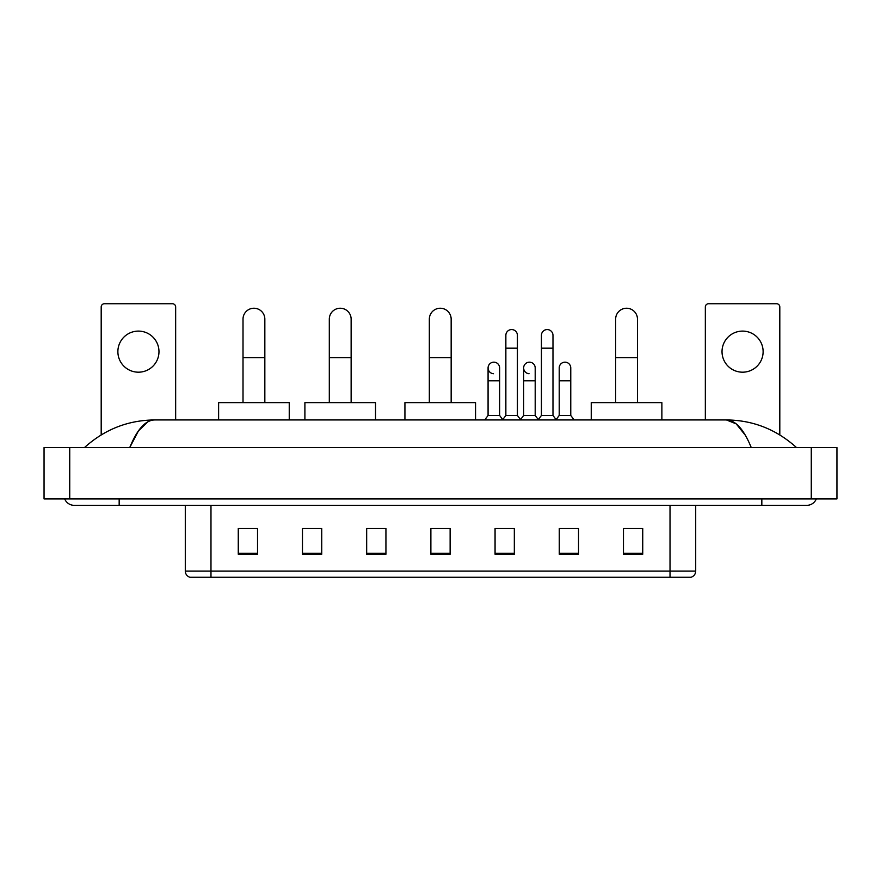 <?xml version="1.0" encoding="UTF-8"?>
<svg xmlns="http://www.w3.org/2000/svg" width="881" height="881" viewBox="0 0 881 881"><rect width="100%" height="100%" fill="white"/><g stroke="black" fill="none" stroke-linecap="round" stroke-linejoin="round"><path stroke-width="1.32" d="M670.023 577.253L670.023 571.086L695.704 571.086C695.527 574.17 693.986 576.218 691.078 577.253L189.922 577.253A6.42 6.42 0 0 1 185.296 571.086L185.296 505.342M642.734 554.204L642.734 528.523L623.473 528.523L623.473 554.204L642.734 554.204M578.531 554.204L578.531 528.523L559.27 528.523L559.27 554.204L578.531 554.204M514.328 554.204L514.328 528.523L495.067 528.523L495.067 554.204L514.328 554.204M257.527 554.204L257.527 528.523L238.266 528.523L238.266 554.204L257.527 554.204M321.73 554.204L321.73 528.523L302.469 528.523L302.469 554.204L321.73 554.204M385.933 554.204L385.933 528.523L366.672 528.523L366.672 554.204L385.933 554.204M450.125 554.204L450.125 528.523L430.875 528.523L430.875 554.204L450.125 554.204M559.27 528.655L571.406 528.655M385.933 528.523L366.672 528.655L385.933 528.523M317.105 528.655L321.73 528.655M505.22 528.655L500.276 528.655M450.125 528.655L430.875 528.655M257.527 528.655L238.266 528.655M514.328 528.655L495.067 528.655M642.734 528.655L623.473 528.655M119.166 498.921L119.166 505.342L806.776 505.342A10.275 10.275 0 0 0 816.302 498.921A10.275 10.275 0 0 1 806.776 505.342A10.275 10.275 0 0 0 816.302 498.921A10.275 10.275 0 0 1 806.776 505.342M64.698 498.921A10.275 10.275 0 0 0 74.224 505.342A10.275 10.275 0 0 1 64.698 498.921A10.275 10.275 0 0 0 74.224 505.342L119.166 505.342M751.251 447.559C743.883 429.432 735.613 420.226 726.429 419.951L154.571 419.951C145.387 420.226 137.117 429.432 129.749 447.559L138.394 430.963L147.898 421.768M69.731 447.559L836.95 447.559L836.95 498.921L44.05 498.921L44.05 447.559L69.731 447.559L69.731 498.921M836.95 447.559L836.95 498.921M794.321 445.577L796.501 447.559C776.293 429.366 752.936 420.16 726.429 419.951L736.208 423.871L745.37 435.302M86.679 445.577L84.499 447.559C104.608 429.399 127.965 420.204 154.571 419.951M138.427 331.102A20.549 20.549 0 0 0 117.878 351.64A20.549 20.549 0 0 0 138.427 372.189A20.549 20.549 0 0 0 158.976 351.64A20.549 20.549 0 0 0 138.427 331.102M175.66 419.951L175.66 306.962A3.205 3.205 0 0 0 172.456 303.747L104.398 303.747A3.205 3.205 0 0 0 101.194 306.962L101.194 434.917M243.013 402.617L243.013 319.153A10.913 10.913 0 0 1 253.926 308.24A10.913 10.913 0 0 1 264.84 319.153A10.913 10.913 0 0 0 253.926 308.24M264.84 402.617L264.84 319.153M289.243 419.951L289.243 402.617L218.62 402.617L218.62 419.951M329.307 402.617L329.307 319.153A10.913 10.913 0 0 1 340.22 308.24A10.913 10.913 0 0 1 351.134 319.153A10.913 10.913 0 0 0 340.22 308.24M351.134 402.617L351.134 319.153M375.526 419.951L375.526 402.617L304.903 402.617L304.903 419.951M429.333 402.617L429.333 319.153A10.913 10.913 0 0 1 440.247 308.24A10.913 10.913 0 0 1 451.16 319.153A10.913 10.913 0 0 0 440.247 308.24M451.16 402.617L451.16 319.153M475.553 419.951L475.553 402.617L404.93 402.617L404.93 419.951M615.643 402.617L615.643 319.153A10.913 10.913 0 0 1 626.556 308.24A10.913 10.913 0 0 1 637.47 319.153A10.913 10.913 0 0 0 626.556 308.24M637.47 402.617L637.47 319.153M661.873 419.951L661.873 402.617L591.25 402.617L591.25 419.951M505.859 348.182L517.411 348.182L517.411 415.458L505.859 415.458L505.859 335.342A5.782 5.782 0 0 1 512.004 329.571A5.782 5.782 0 0 1 517.411 335.342A5.782 5.782 0 0 0 512.004 329.571M505.859 415.458L502.489 419.951M517.411 415.458L520.781 419.951M541.43 348.182L552.982 348.182L552.982 415.458L541.43 415.458L541.43 335.342A5.782 5.782 0 0 1 547.564 329.571A5.782 5.782 0 0 1 552.982 335.342A5.782 5.782 0 0 0 547.564 329.571M541.43 415.458L538.06 419.951M552.982 415.458L556.351 419.951M493.492 373.72A5.782 5.782 0 0 1 488.074 367.95A5.782 5.782 0 0 1 494.219 362.179A5.782 5.782 0 0 1 499.626 367.95L499.626 380.79L488.074 380.79L488.074 367.95M499.626 380.79L499.626 415.458L488.074 415.458L488.074 380.79M488.074 415.458L484.704 419.951M499.626 415.458L502.743 419.609M529.063 373.72A5.782 5.782 0 0 1 523.644 367.95A5.782 5.782 0 0 1 529.778 362.179A5.782 5.782 0 0 1 535.196 367.95L535.196 380.79L523.644 380.79L523.644 367.95M535.196 380.79L535.196 415.458L523.644 415.458L523.644 380.79M523.644 415.458L520.528 419.609M535.196 415.458L538.313 419.609M559.215 367.95A5.782 5.782 0 0 1 565.349 362.179A5.782 5.782 0 0 1 570.767 367.95L570.767 380.79L559.215 380.79L559.215 367.95M570.767 380.79L570.767 415.458L559.215 415.458L559.215 380.79M559.215 415.458L556.098 419.609M570.767 415.458L574.137 419.951M742.573 331.102A20.549 20.549 0 0 0 722.024 351.64A20.549 20.549 0 0 0 742.573 372.189A20.549 20.549 0 0 0 763.122 351.64A20.549 20.549 0 0 0 742.573 331.102M779.806 434.917L779.806 306.962A3.205 3.205 0 0 0 776.602 303.747L708.544 303.747A3.205 3.205 0 0 0 705.34 306.962L705.34 419.951M185.296 571.086L210.977 571.086L210.977 577.253M210.977 505.342L210.977 571.086L670.023 571.086L670.023 505.342M450.125 553.312L430.875 553.312M385.933 553.312L366.672 553.312M321.73 553.312L302.469 553.312M257.527 553.312L238.266 553.312M514.328 553.312L495.067 553.312M578.531 553.312L559.27 553.312M642.734 553.312L623.473 553.312M761.834 498.921L761.834 505.342M811.269 447.559L811.269 498.921M243.013 357.675L264.84 357.675M329.307 357.675L351.134 357.675M429.333 357.675L451.16 357.675M615.643 357.675L637.47 357.675M695.704 571.086L695.704 505.342M517.411 348.182L517.411 335.342M552.982 348.182L552.982 335.342"/></g></svg>
